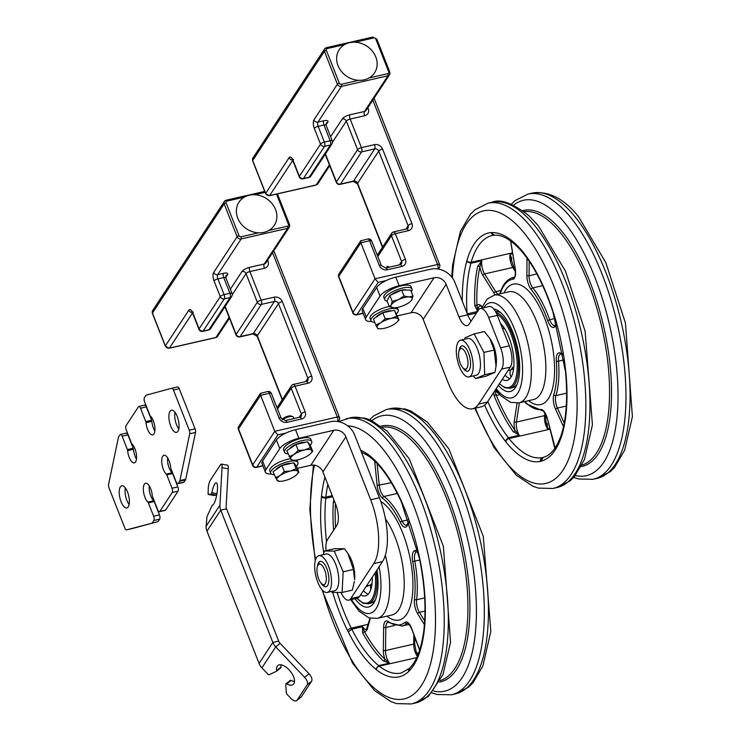 <?xml version="1.0" encoding="UTF-8"?>
<svg xmlns="http://www.w3.org/2000/svg" width="741" height="741" viewBox="0 0 741 741"><rect width="100%" height="100%" fill="white"/><g stroke="black" fill="none" stroke-linecap="round" stroke-linejoin="round"><path stroke-width="1.11" d="M418.193 654.201L417.479 653.256A1.621 1.287 -47.1 0 1 416.581 653.154M416.034 652.145L417.581 655.692M362.636 632.768A1.621 0.861 151.3 0 0 364.387 631.406L362.405 626.775L362.636 632.768A113.781 45.266 -102.9 0 0 383.458 661.018A1.621 1.287 132.9 0 0 384.922 659.249A112.15 44.617 77.1 0 1 364.387 631.406A11.374 4.529 -102.9 0 0 367.453 628.637L370.305 618.253M383.458 661.018L389.488 663.047L384.922 659.249A11.374 4.529 -102.9 0 1 383.329 650.172A1.621 0.778 -179.2 0 0 385.515 650.542L385.829 627.488L394.425 625.524M389.247 663.176L378.632 665.594A113.781 45.266 77.1 0 1 351.799 629.192A9.753 3.881 77.1 0 1 351.234 628.155A3.251 1.547 153.6 0 0 347.622 630.711A13.005 5.178 -102.9 0 0 348.279 631.934L351.799 629.192L362.405 626.775M333.922 499.832L333.32 502.278A1.621 0.889 -176.5 0 1 334.932 502.398M332.69 496.711L325.79 498.285A9.753 3.881 77.1 0 1 325.864 497.118A3.251 1.945 -173.9 0 1 321.529 495.933A13.005 5.178 -102.9 0 0 321.437 497.285L325.79 498.285A113.781 45.266 77.1 0 0 326.54 541.791M409.449 668.354L409.393 668.428A3.251 2.899 46.6 0 0 408.726 671.448A13.005 5.178 -102.9 0 0 409.227 670.846L409.792 667.937C416.164 661.62 420.638 650.487 423.222 634.518L423.426 633.444A3.251 2.075 8.2 0 0 423.741 634.574A117.124 46.6 -102.9 0 0 420.406 561.845A13.005 5.178 -102.9 0 0 420.054 560.252L401.363 501.963M409.227 670.846A117.032 46.563 -102.9 0 0 423.519 635.75L423.222 634.518M420.054 560.252A117.032 46.563 -102.9 0 0 401.446 501.351L401.353 501.935L400.807 500.657A3.251 1.399 -24.8 0 1 400.853 499.962A117.124 46.6 -102.9 0 0 366.508 453.372A13.005 5.178 -102.9 0 0 365.795 452.992L367.462 455.326M348.279 631.934A117.032 46.563 -102.9 0 0 375.715 669.151L378.632 665.594A9.753 3.881 77.1 0 0 379.262 666.168L416.72 657.619M355.013 598.728A42.265 16.811 -102.9 0 0 374.733 601.322A42.265 16.811 -102.9 0 0 377.021 569.931M375.548 599.469A39.014 15.524 77.1 0 1 370.741 603.183L368.12 603.785A39.014 15.524 -102.9 0 0 376.169 571.218M372.269 577.156A30.687 12.208 77.1 0 1 365.396 595.866A30.687 12.208 77.1 0 1 360.645 594.838M366.443 586.029L369.361 585.362A21.322 8.484 -102.9 0 0 371.278 584.232L371.306 584.195A21.322 8.484 -102.9 0 0 372.065 583.223M363.396 590.651A30.687 12.208 -102.9 0 0 368.194 594.199M317.167 573.182A10.513 4.177 77.1 0 1 317.759 565.55A10.513 4.177 77.1 0 1 325.716 573.451A10.513 4.177 77.1 0 1 321.983 584.019A10.513 4.177 77.1 0 1 317.167 573.182M239.037 235.721A1.621 0.528 158.5 0 0 237.12 236.75L213.667 272.429A6.502 2.584 -102.9 0 0 214.075 280.95L220.272 296.669A3.251 1.065 -21.5 0 1 224.097 294.603L217.9 278.885A3.251 1.297 77.1 0 1 217.697 274.624L241.158 238.945A1.621 0.648 -102.9 0 0 241.047 236.814A1.621 1.389 -146.7 0 1 239.037 235.721L226.088 202.849A1.621 1.389 -146.7 0 1 226.978 201.089L244.391 197.115M198.996 329.375A3.251 3.251 0 0 0 202.747 331.357A3.251 1.297 -102.9 0 0 203.145 331.042A3.251 2.788 -146.7 0 1 199.116 328.847L192.919 313.128A3.251 1.065 158.5 0 0 192.799 313.656L198.996 329.375A3.251 1.065 -21.5 0 1 199.116 328.847L220.272 296.669A3.251 2.788 33.3 0 0 224.301 298.864A3.251 1.297 -102.9 0 0 224.097 294.603L229.914 293.279A3.251 1.065 -21.5 0 1 232.016 293.482L225.82 277.764A3.251 1.065 -21.5 0 0 223.717 277.56L229.914 293.279A3.251 1.297 -102.9 0 1 230.118 297.53A3.251 2.788 33.3 0 0 231.711 296.456A3.251 3.251 0 0 0 232.016 293.482M208.554 330.032A3.251 1.297 -102.9 0 0 208.962 329.717L203.145 331.042L224.301 298.864L230.118 297.53L208.962 329.717A3.251 2.788 -146.7 0 0 210.555 328.643L210.555 328.643A3.251 3.251 0 0 1 208.554 330.032L202.747 331.357M339.276 417.776A3.251 1.065 158.5 0 0 339.397 417.248A3.251 1.065 158.5 0 0 337.294 417.035L274.781 431.308L260.591 395.296L269.316 393.304A3.251 1.297 -102.9 0 0 267.668 391.535L260.452 393.36L260.591 395.296L238.519 428.882A3.251 2.788 -146.7 0 1 238.704 426.436L238.704 426.436A3.251 3.251 0 0 0 238.398 429.41A3.251 1.065 -21.5 0 1 238.519 428.882L252.7 464.894A3.251 1.065 158.5 0 0 252.588 465.422A3.251 3.251 0 0 0 256.33 467.404A3.251 1.297 -102.9 0 0 256.738 467.089A3.251 2.788 -146.7 0 1 252.7 464.894L274.781 431.308L277.894 434.902L285.887 433.077M224.94 306.755L236.046 334.932A3.251 1.065 -21.5 0 1 236.166 334.404L225.144 306.441M308.117 383.199A3.251 1.297 -102.9 0 0 306.478 381.43L293.39 384.422A3.251 3.251 0 0 0 291.398 385.802A3.251 2.788 33.3 0 1 292.991 384.727A3.251 1.297 77.1 0 1 293.39 384.422A3.251 1.297 77.1 0 1 295.029 386.191L308.117 383.199A6.502 5.576 33.3 0 0 311.683 376.159L282.293 301.559A6.502 5.576 33.3 0 0 274.226 297.169A3.251 1.297 77.1 0 1 274.439 301.43L253.283 333.617L240.195 336.599A3.251 1.297 77.1 0 1 239.797 336.914L252.876 333.922L257.192 336.34A3.251 1.065 158.5 0 1 257.312 335.812A3.251 2.788 33.3 0 0 253.283 333.617A3.251 1.297 77.1 0 1 252.876 333.922M272.549 252.681L337.294 417.035A3.251 1.297 77.1 0 1 337.498 421.296A3.251 2.788 33.3 0 0 339.091 420.221A3.251 3.251 0 0 0 339.397 417.248L273.818 250.754M261.453 393.175L260.823 393.101M274.226 297.169L261.147 300.161L249.884 271.577A3.251 1.065 158.5 0 0 246.058 273.642L257.322 302.226A3.251 2.788 33.3 0 0 261.351 304.421L240.195 336.599A3.251 2.788 -146.7 0 1 236.166 334.404L257.322 302.226A3.251 1.065 -21.5 0 1 261.147 300.161A3.251 1.297 77.1 0 1 261.351 304.421L274.439 301.43A3.251 2.788 -146.7 0 1 278.468 303.625L307.858 378.225A3.251 2.788 -146.7 0 1 307.663 380.67L306.478 381.43M278.996 417.887A3.251 1.065 -21.5 0 1 281.098 418.1L271.419 393.517A3.251 1.065 158.5 0 0 269.316 393.304L278.996 417.887A6.502 5.576 33.3 0 0 287.063 422.277L301.606 418.952A6.502 5.576 33.3 0 0 305.162 411.913L295.029 386.191A3.251 1.065 158.5 0 0 291.204 388.256L301.337 413.978A3.251 2.788 -146.7 0 1 301.152 416.423L299.957 417.183A3.251 1.297 -102.9 0 1 301.606 418.952M277.004 407.698L291.398 385.802A3.251 2.788 33.3 0 0 291.204 388.256L277.542 409.041M237.805 218.317A21.128 18.108 -146.7 0 1 249.087 195.263A21.128 18.108 -146.7 0 1 275.43 209.258A21.128 18.108 -146.7 0 1 264.148 232.313A21.128 18.108 -146.7 0 1 237.805 218.317M373.76 563.614L382.476 561.622A48.758 19.396 -102.9 0 0 379.392 497.767L354.624 434.884A19.507 16.719 33.3 0 0 330.421 421.722L295.529 429.687A16.256 5.317 158.5 0 0 276.393 440.006L279.774 448.583A16.256 5.317 -21.5 0 1 298.91 438.264L333.802 430.299A9.753 8.355 -146.7 0 1 345.899 436.875L370.667 499.758A48.758 19.396 77.1 0 1 373.76 563.614L350.762 598.598A16.256 6.465 77.1 0 1 348.752 600.154A16.256 6.465 77.1 0 1 341.045 592.541M382.476 561.622L359.487 596.607L350.762 598.598M348.752 600.154L357.477 598.163A16.256 6.465 -102.9 0 0 359.487 596.607M279.774 448.583L265.973 469.572L262.592 460.995A16.256 5.317 158.5 0 0 262.008 463.634L265.389 472.202A16.256 5.317 -21.5 0 1 265.973 469.572M271.262 473.953A16.256 5.317 -21.5 0 1 265.389 472.202M297.391 468.34L310.803 465.274A9.753 8.355 -146.7 0 1 322.9 471.86L335.682 504.297A16.256 6.465 -102.9 0 1 336.71 525.582L327.513 539.578A16.256 6.465 77.1 0 0 326.059 550.628M276.393 440.006L262.592 460.995M288.045 453.835A14.625 4.789 -21.5 0 1 284.507 452.242A14.625 4.789 -21.5 0 1 284.896 450.083A14.625 4.789 -21.5 0 1 299.105 441.451A14.625 4.789 -21.5 0 1 311.729 441.525A14.625 4.789 -21.5 0 1 310.173 445.146M284.507 452.242L283.608 449.954A14.625 4.789 -21.5 0 1 283.998 447.796A14.625 4.789 -21.5 0 1 298.197 439.163A14.625 4.789 -21.5 0 1 310.831 439.237L311.729 441.525M274.161 474.814A14.625 4.789 -21.5 0 1 270.706 473.23A14.625 4.789 -21.5 0 1 272.938 468.96A14.625 4.789 -21.5 0 1 287.48 461.81A14.625 4.789 -21.5 0 1 297.928 462.514A14.625 4.789 -21.5 0 1 296.428 466.08M270.706 473.23L269.807 470.943A14.625 4.789 -21.5 0 1 272.04 466.673A14.625 4.789 -21.5 0 1 290.444 458.772M296.928 460.013A14.625 4.789 -21.5 0 1 297.03 460.226L297.928 462.514M279.32 481.261L277.078 480.381A11.374 3.724 158.5 0 0 279.82 481.289A11.374 3.724 158.5 0 0 284.396 480.742A11.374 3.724 158.5 0 0 294.788 476.231A11.374 3.724 158.5 0 0 296.761 474.62A11.374 3.724 158.5 0 0 297.863 471.369L298.919 472.221L296.891 474.481M290.546 471.007L296.094 468.738L297.863 471.369A11.374 3.724 158.5 0 0 290.546 471.007A11.374 3.724 158.5 0 0 280.154 475.518L284.294 471.498L290.546 471.007M275.319 477.741L280.154 475.518A11.374 3.724 158.5 0 0 277.078 480.381L272.966 471.776L281.941 465.533L284.294 471.498M281.941 465.533L293.742 462.773L296.094 468.738M293.742 462.773L296.576 466.256L298.919 472.221M275.717 469.859A9.587 3.14 -21.5 0 1 290.87 463.31A9.587 3.14 -21.5 0 1 291.287 463.347M282.506 419.823A6.502 2.13 -21.5 0 1 292.751 416.609A6.502 2.13 -21.5 0 1 293.39 417.146L293.945 418.563M292.751 416.609L291.102 416.007A5.104 1.667 158.5 0 0 286.248 416.748A5.104 1.667 158.5 0 0 282.191 419.517L282.173 419.563M293.149 460.272L290.843 459.346A11.374 3.724 158.5 0 0 293.621 460.3A11.374 3.724 158.5 0 0 298.049 459.781A11.374 3.724 158.5 0 0 308.469 455.317A11.374 3.724 158.5 0 0 310.562 453.622A11.374 3.724 158.5 0 0 311.692 450.426L312.665 451.306L310.701 453.473M289.166 456.678L294.066 454.446A11.374 3.724 158.5 0 0 290.843 459.346L286.813 450.713L295.909 444.47L307.663 441.784L311.692 450.426A11.374 3.724 158.5 0 0 304.486 449.991L310.016 447.749M298.262 450.435L304.486 449.991A11.374 3.724 158.5 0 0 294.066 454.446L298.262 450.435L295.909 444.47M307.663 441.784L310.322 445.341L312.665 451.306M289.536 448.842L289.536 448.842A9.587 3.14 -21.5 0 1 296.465 444.165A9.587 3.14 -21.5 0 1 305.144 442.358M321.261 583.362A13.005 5.178 -102.9 0 0 328.791 581.555A13.005 5.178 -102.9 0 0 328.884 580.444A13.005 5.178 -102.9 0 0 324.966 564.818A13.005 5.178 -102.9 0 0 317.407 566.457M331.486 583.315A18.858 7.503 77.1 0 1 327.29 592.43A18.858 7.503 77.1 0 1 315.777 575.72A18.858 7.503 77.1 0 1 318.899 555.667A18.858 7.503 77.1 0 1 327.661 564.123A18.858 7.503 77.1 0 1 331.486 583.315M347.881 553.453L349.076 555.352A18.858 7.503 77.1 0 1 354.615 579.619L353.42 569.449L347.881 553.453L344.537 548.738L334.608 548.673L324.336 551.026L334.265 551.082L343.157 571.793L342.11 592.448L332.181 592.392L331.477 591.475M318.899 555.667L326.16 554.009A18.858 7.503 77.1 0 1 334.932 562.465A18.858 7.503 77.1 0 1 338.757 581.657A18.858 7.503 77.1 0 1 334.562 590.772L327.29 592.43M323.261 554.676L324.336 551.026M342.11 592.448L352.373 590.105L354.43 581.277M353.42 569.449L343.157 571.793M344.537 548.738L334.265 551.082M511.29 260.693A113.781 45.266 77.1 0 1 511.762 258.424A1.621 1.139 12.5 0 0 510.984 258.915M511.762 258.424L510.021 254.404L510.994 259.878M510.336 254.246L512.652 253.718M546.006 423.046L547.423 428.696L547.284 423.954A1.621 1.074 -35.4 0 1 546.367 423.871M546.136 423.657L545.506 414.877A1.621 1.056 8.8 0 1 544.607 415.645A9.753 3.881 -102.9 0 0 547.423 428.696M547.775 428.715L549.831 428.242M493.534 392.684L494.099 395.583A1.621 0.556 158 0 0 495.998 394.527L494.71 390.887M494.099 395.583A113.781 45.266 -102.9 0 0 513.263 431.725A1.621 1.074 144.6 0 0 514.893 430.15A112.15 44.617 77.1 0 1 495.998 394.527A11.374 4.529 -102.9 0 0 499.369 394.249M513.263 431.725L519.219 435.143L514.893 430.15A11.374 4.529 -102.9 0 1 514.245 421.407A1.621 1.056 -171.2 0 0 516.403 422.083L519.376 402.761M518.978 435.291L508.372 437.709A113.781 45.266 77.1 0 1 487.773 401.446M477.741 266.195A1.621 1.139 -167.5 0 1 479.881 266.982L481.826 260.851L477.741 266.195A113.781 45.266 -102.9 0 0 474.759 305.496A1.621 0.648 178 0 1 476.945 305.727A112.15 44.617 77.1 0 1 479.881 266.982A11.374 4.529 -102.9 0 0 482.91 275.393L494.006 293.14A11.374 4.529 -102.9 0 0 495.331 294.881M477.991 311.294L476.945 305.727A11.374 4.529 -102.9 0 1 480.64 305.348A1.621 1.334 -51 0 0 481.066 306.283L481.956 306.996M474.759 305.496L477.695 311.47M477.417 311.535L467.293 313.851M481.539 260.823L470.933 263.25A9.753 3.881 77.1 0 1 471.146 262.286A3.251 2.418 -163.9 0 1 466.923 260.545A13.005 5.178 -102.9 0 0 466.663 261.666L470.933 263.25A113.781 45.266 77.1 0 0 467.052 313.239M542.505 457.605A3.251 2.983 77.8 0 0 540.476 461.393A13.005 5.178 -102.9 0 0 541.087 461.152A117.032 46.563 -102.9 0 0 560.631 438.802A13.005 5.178 -102.9 0 0 561.011 437.912A3.251 2.519 19.1 0 1 560.844 436.18C566.328 419.943 567.912 398.797 565.596 372.742A3.251 0.936 -5.4 0 0 565.929 373.103A13.005 5.178 -102.9 0 0 565.735 371.528A117.032 46.563 -102.9 0 0 552.554 310.099A13.005 5.178 -102.9 0 0 552.073 308.562A3.251 0.75 -18.7 0 0 551.906 308.941C543.227 283.775 532.909 264.278 520.932 250.449A3.251 2.408 -41.3 0 1 520.46 248.967A13.005 5.178 -102.9 0 0 519.737 248.226L520.728 250.171M519.737 248.226A117.032 46.563 -102.9 0 0 492.052 232.618L492.969 234.406L495.007 235.203C502.426 234.786 510.845 239.649 520.275 249.8M484.642 405.132A117.032 46.563 -102.9 0 0 505.112 440.867L508.372 437.709A9.753 3.881 77.1 0 0 508.974 438.561L550.081 429.178M541.087 461.152L543.134 457.354C548.794 456.067 553.759 451.241 558.01 442.877L560.77 436.458M542.366 457.679L543.134 457.354M560.631 438.802L560.502 436.968M565.735 371.528L565.596 372.742M552.554 310.099L565.411 371.26M498.35 385.357A42.265 16.811 -102.9 0 0 516.394 385.82A42.265 16.811 -102.9 0 0 519.515 372.667A42.265 16.811 -102.9 0 0 499.434 311.572A42.265 16.811 -102.9 0 0 493.738 308.997M495.488 311.535A39.014 15.524 77.1 0 1 500.972 312.878M517.209 383.968A39.014 15.524 77.1 0 1 512.392 387.682L509.78 388.284A39.014 15.524 -102.9 0 0 517.153 378.503A39.014 15.524 -102.9 0 0 514.05 338.841A39.014 15.524 -102.9 0 0 495.961 312.396M500.462 323.382A30.687 12.208 77.1 0 1 512.855 372.677A30.687 12.208 77.1 0 1 507.057 380.374A30.687 12.208 77.1 0 1 502.305 379.336M508.094 370.528L511.021 369.861A21.322 8.484 -102.9 0 0 511.16 369.824L511.197 369.815A7.799 7.16 -105.8 0 1 513.828 366.471M504.89 329.041A21.322 8.484 -102.9 0 0 502.361 328.198M511.197 369.815A21.322 8.484 -102.9 0 0 513.717 367.721M505.056 375.159A30.687 12.208 -102.9 0 0 509.854 378.697M504.112 327.818A30.687 12.208 -102.9 0 0 504.01 328.578M462.977 349.27A10.513 4.177 77.1 0 1 467.988 362.516A10.513 4.177 77.1 0 1 463.634 368.518A10.513 4.177 77.1 0 1 459.216 359.82A10.513 4.177 77.1 0 1 459.42 350.058A10.513 4.177 77.1 0 1 462.977 349.27M339.295 83.187A1.621 0.528 158.5 0 0 337.387 84.224L313.925 119.903A6.502 2.584 -102.9 0 0 314.341 128.415L320.529 144.143A3.251 1.065 -21.5 0 1 324.363 142.077L318.167 126.359A3.251 1.297 77.1 0 1 317.963 122.098L341.416 86.419A1.621 0.648 -102.9 0 0 341.314 84.289A1.621 1.389 -146.7 0 1 339.295 83.187L326.355 50.323A1.621 1.389 -146.7 0 1 327.244 48.563L344.658 44.58M299.262 176.849A3.251 3.251 0 0 0 303.004 178.831A3.251 1.297 -102.9 0 0 303.412 178.516A3.251 2.788 -146.7 0 1 299.373 176.321L293.186 160.602A3.251 1.065 158.5 0 0 293.065 161.13L299.262 176.849A3.251 1.065 -21.5 0 1 299.373 176.321L320.529 144.143A3.251 2.788 33.3 0 0 324.567 146.329A3.251 1.297 -102.9 0 0 324.363 142.077L330.171 140.744A3.251 1.065 -21.5 0 1 332.283 140.957L326.086 125.238A3.251 1.065 -21.5 0 0 323.984 125.025L330.171 140.744A3.251 1.297 -102.9 0 1 330.384 145.004A3.251 2.788 33.3 0 0 331.968 143.93A3.251 3.251 0 0 0 332.283 140.957M308.821 177.497A3.251 1.297 -102.9 0 0 309.229 177.192L303.412 178.516L324.567 146.329L330.384 145.004L309.229 177.192A3.251 2.788 -146.7 0 0 310.812 176.117L310.812 176.117A3.251 3.251 0 0 1 308.821 177.497L303.004 178.831M439.543 265.241A3.251 1.065 158.5 0 0 439.663 264.713A3.251 1.065 158.5 0 0 437.551 264.509L375.039 278.783L360.858 242.77L369.583 240.779A3.251 1.297 -102.9 0 0 367.934 239.01L360.71 240.834L360.858 242.77L338.776 276.356A3.251 2.788 -146.7 0 1 338.97 273.911L338.97 273.911A3.251 3.251 0 0 0 338.665 276.884A3.251 1.065 -21.5 0 1 338.776 276.356L352.966 312.369A3.251 1.065 158.5 0 0 352.846 312.897A3.251 3.251 0 0 0 356.597 314.869A3.251 1.297 -102.9 0 0 356.995 314.564A3.251 2.788 -146.7 0 1 352.966 312.369L375.039 278.783L378.16 282.377L386.154 280.552M325.206 154.221L336.312 182.406A3.251 1.065 -21.5 0 1 336.423 181.878L325.41 153.915M408.384 230.673A3.251 1.297 -102.9 0 0 406.735 228.904L393.656 231.896A3.251 3.251 0 0 0 391.665 233.276A3.251 2.788 33.3 0 1 393.249 232.202A3.251 1.297 77.1 0 1 393.656 231.896A3.251 1.297 77.1 0 1 395.296 233.665L408.384 230.673A6.502 5.576 33.3 0 0 411.94 223.634L382.56 149.034A6.502 5.576 33.3 0 0 374.492 144.643A3.251 1.297 77.1 0 1 374.696 148.904L353.54 181.091L340.462 184.074A3.251 1.297 77.1 0 1 340.054 184.389L353.142 181.397L357.458 183.805A3.251 1.065 158.5 0 1 357.579 183.277A3.251 2.788 33.3 0 0 353.54 181.091A3.251 1.297 77.1 0 1 353.142 181.397M372.816 100.155L437.551 264.509A3.251 1.297 77.1 0 1 437.764 268.77A3.251 2.788 33.3 0 0 439.348 267.696A3.251 3.251 0 0 0 439.663 264.713L374.075 98.229M361.719 240.649L361.08 240.575M374.492 144.643L361.413 147.635L350.15 119.051A3.251 1.065 158.5 0 0 346.325 121.116L357.579 149.701A3.251 2.788 33.3 0 0 361.617 151.886L340.462 184.074A3.251 2.788 -146.7 0 1 336.423 181.878L357.579 149.701A3.251 1.065 -21.5 0 1 361.413 147.635A3.251 1.297 77.1 0 1 361.617 151.886L374.696 148.904A3.251 2.788 -146.7 0 1 378.734 151.099L408.115 225.69A3.251 2.788 -146.7 0 1 407.93 228.145L406.735 228.904M379.262 265.361A3.251 1.065 -21.5 0 1 381.365 265.565L371.686 240.992A3.251 1.065 158.5 0 0 369.583 240.779L379.262 265.361A6.502 5.576 33.3 0 0 387.33 269.752L401.863 266.427A6.502 5.576 33.3 0 0 405.429 259.387L395.296 233.665A3.251 1.065 158.5 0 0 391.47 235.721L401.603 261.443A3.251 2.788 -146.7 0 1 401.409 263.898L400.223 264.657A3.251 1.297 -102.9 0 1 401.863 266.427M377.271 255.173L391.665 233.276A3.251 2.788 33.3 0 0 391.47 235.721L377.799 256.516M338.063 65.792A21.128 18.108 -146.7 0 1 349.344 42.737A21.128 18.108 -146.7 0 1 375.696 56.733A21.128 18.108 -146.7 0 1 364.415 79.787A21.128 18.108 -146.7 0 1 338.063 65.792M397.38 315.879L411.07 312.748A9.753 8.355 -146.7 0 1 423.167 319.334L447.935 382.208A48.758 19.396 -102.9 0 0 472.591 408.763A48.758 19.396 -102.9 0 0 478.621 404.095L501.62 369.111A16.256 6.465 -102.9 0 0 500.583 347.825L488.597 317.38A16.256 6.465 -102.9 0 0 480.381 308.534A16.256 6.465 -102.9 0 0 478.362 310.09L469.164 324.076A16.256 6.465 77.1 0 1 467.154 325.632A16.256 6.465 77.1 0 1 458.938 316.787L467.664 314.795L454.881 282.358A19.507 16.719 -146.7 0 0 430.688 269.196L395.796 277.162L399.167 285.739L434.059 277.764A9.753 8.355 -146.7 0 1 446.165 284.349L458.938 316.787M478.621 404.095L487.346 402.104A48.758 19.396 77.1 0 1 481.307 406.772L472.591 408.763M467.664 314.795A16.256 6.465 -102.9 0 0 471.146 321.066M480.381 308.534L489.097 306.542A16.256 6.465 77.1 0 1 497.322 315.388L488.597 317.38M500.583 347.825L509.308 345.834L497.322 315.388M509.308 345.834A16.256 6.465 77.1 0 1 510.336 367.119L501.62 369.111M487.346 402.104L510.336 367.119M362.858 308.469L366.239 317.046A16.256 5.317 158.5 0 0 365.656 319.677L362.275 311.109A16.256 5.317 -21.5 0 1 362.858 308.469L376.66 287.48A16.256 5.317 -21.5 0 1 395.796 277.162M365.656 319.677A16.256 5.317 158.5 0 0 371.519 321.427M399.167 285.739A16.256 5.317 158.5 0 0 380.031 296.048L376.66 287.48M366.239 317.046L380.031 296.048M387.135 301.17A14.625 4.789 -21.5 0 1 384.774 299.716A14.625 4.789 -21.5 0 1 396.63 289.898A14.625 4.789 -21.5 0 1 411.987 288.99A14.625 4.789 -21.5 0 1 411.255 291.667M384.774 299.716L383.866 297.428A14.625 4.789 -21.5 0 1 395.722 287.61A14.625 4.789 -21.5 0 1 411.088 286.702L411.987 288.99M374.733 322.307A14.625 4.789 -21.5 0 1 370.972 320.705A14.625 4.789 -21.5 0 1 377.03 313.693A14.625 4.789 -21.5 0 1 391.563 308.534A14.625 4.789 -21.5 0 1 398.195 309.979A14.625 4.789 -21.5 0 1 396.5 313.758M397.195 307.487A14.625 4.789 -21.5 0 1 397.296 307.7L398.195 309.979M370.972 320.705L370.074 318.417A14.625 4.789 -21.5 0 1 375.465 311.813A14.625 4.789 -21.5 0 1 389.22 306.468M380.809 322.724L385.153 318.723L391.313 318.371A11.374 3.724 158.5 0 0 380.809 322.724A11.374 3.724 158.5 0 0 377.234 327.698L375.77 324.938L380.809 322.724M396.768 316.24L398.232 319A11.374 3.724 158.5 0 0 391.313 318.371L396.768 316.24L394.416 310.266L399.001 319.973L397.204 321.909M379.67 328.735L378.003 328.671L377.234 327.698A11.374 3.724 158.5 0 0 380.087 328.763A11.374 3.724 158.5 0 0 384.162 328.328A11.374 3.724 158.5 0 0 394.657 323.974A11.374 3.724 158.5 0 0 397.028 322.085A11.374 3.724 158.5 0 0 398.232 319L399.001 319.973M385.153 318.723L382.801 312.758L373.418 318.973L375.77 324.938M382.801 312.758L394.416 310.266M376.058 317.222A9.587 3.14 -21.5 0 1 376.104 317.157A9.587 3.14 -21.5 0 1 383.199 312.517A9.587 3.14 -21.5 0 1 391.739 310.84M394.212 307.774L389.377 306.867L391.146 305.042A11.374 3.724 158.5 0 0 393.879 307.774L393.869 307.774A11.374 3.724 158.5 0 0 394.212 307.774A11.374 3.724 158.5 0 0 404.595 305.097A11.374 3.724 158.5 0 0 410.82 301.096A11.374 3.724 158.5 0 0 411.922 299.679L410.996 300.92M392.211 301.42L398.463 299.614A11.374 3.724 158.5 0 0 391.146 305.042L392.211 301.42L389.859 295.455L401.668 290.055L410.634 290.101L412.987 296.067L411.922 299.679A11.374 3.724 158.5 0 0 408.856 296.937L412.987 296.067M404.021 296.02L408.856 296.937A11.374 3.724 158.5 0 0 398.463 299.614L404.021 296.02L401.668 290.055M389.377 306.867L387.024 300.902L389.859 295.455M391.146 294.872A9.587 3.14 -21.5 0 1 391.832 294.325A9.587 3.14 -21.5 0 1 401.483 290.139M401.9 290.055A9.587 3.14 -21.5 0 1 406.439 290.074M462.921 367.86A13.005 5.178 -102.9 0 0 470.452 366.054A13.005 5.178 -102.9 0 0 470.554 363.053A13.005 5.178 -102.9 0 0 466.626 349.317A13.005 5.178 -102.9 0 0 459.059 350.965M473.166 365.081A18.858 7.503 77.1 0 1 468.951 376.937A18.858 7.503 77.1 0 1 457.438 360.219A18.858 7.503 77.1 0 1 460.55 340.175A18.858 7.503 77.1 0 1 473.166 365.081M489.82 338.405L490.737 339.85A18.858 7.503 77.1 0 1 496.275 364.118L496.035 366.249L494.201 350.048L489.82 338.405L484.401 331.551L474.129 333.904L483.938 352.392L484.688 374.733L475.629 378.577L473.286 375.946M460.55 340.175L467.821 338.507A18.858 7.503 77.1 0 1 480.427 363.423A18.858 7.503 77.1 0 1 476.213 375.27L468.951 376.937M464.755 339.211L465.079 337.748L474.129 333.904M475.629 378.577L485.892 376.233L494.951 372.38L496.035 366.249M494.201 350.048L483.938 352.392M494.951 372.38L484.688 374.733M144.282 405.429A3.251 1.297 77.1 0 1 144.68 405.114A3.251 1.297 77.1 0 1 146.329 406.892L140.512 408.217L145.782 421.583A1.621 0.648 77.1 0 1 146.033 422.666A10.078 4.011 -102.9 0 0 152.711 434.902A10.078 4.011 -102.9 0 0 154.804 426.659A10.078 4.011 -102.9 0 0 150.386 416.044A1.621 0.648 77.1 0 1 149.914 415.284L144.652 401.918A3.251 1.297 -102.9 0 1 144.449 397.658L145.894 395.462A3.251 1.297 -102.9 0 1 146.273 395.157L171.773 388.265A3.251 1.297 -102.9 0 0 171.773 388.265A3.251 1.297 -102.9 0 1 173.44 390.035L189.242 430.16L195.059 428.835L179.248 388.701L173.44 390.035M146.033 422.666L151.849 421.342A1.621 0.648 -102.9 0 0 151.59 420.258L145.782 421.583M146.329 406.892L151.59 420.258M151.849 421.342A10.078 4.011 -102.9 0 0 154.869 430.975M171.81 388.256L177.59 386.941A3.251 1.297 77.1 0 1 177.608 386.932A3.251 1.297 77.1 0 1 179.248 388.701M195.059 428.835A3.251 1.297 77.1 0 1 195.513 432.438L185.732 479.223A3.251 1.297 77.1 0 1 185.482 479.872L179.665 481.205A3.251 1.297 -102.9 0 0 179.915 480.548L185.732 479.223M167.633 457.855A10.078 4.011 -102.9 0 0 172.116 472.795L166.299 474.12A10.078 4.011 -102.9 0 1 161.881 463.495A10.078 4.011 -102.9 0 1 163.983 455.261A10.078 4.011 -102.9 0 1 170.652 467.488A1.621 0.648 77.1 0 0 170.912 468.581L176.173 481.946A3.251 1.297 -102.9 0 0 177.821 483.716A3.251 1.297 -102.9 0 0 178.22 483.401L184.037 482.076L185.482 479.872M184.037 482.076A3.251 1.297 77.1 0 1 183.638 482.391L177.821 483.716M166.299 474.12A1.621 0.648 77.1 0 1 166.771 474.879L172.588 473.545A1.621 0.648 -102.9 0 0 172.116 472.795M172.588 473.545L177.849 486.911A3.251 1.297 77.1 0 1 178.053 491.172L172.245 492.496A3.251 1.297 -102.9 0 0 172.032 488.245L177.849 486.911M149.237 485.846A10.078 4.011 -102.9 0 0 153.72 500.777L147.904 502.102A10.078 4.011 -102.9 0 1 143.485 491.487A10.078 4.011 -102.9 0 1 145.588 483.252A10.078 4.011 -102.9 0 1 152.257 495.479A1.621 0.648 77.1 0 0 152.516 496.563L157.777 509.928A3.251 1.297 -102.9 0 0 159.426 511.698A3.251 1.297 -102.9 0 0 159.824 511.392L165.641 510.067L178.053 491.172M165.641 510.067A3.251 1.297 77.1 0 1 165.234 510.373L159.426 511.698M147.904 502.102A1.621 0.648 77.1 0 1 148.376 502.861L154.193 501.537A1.621 0.648 -102.9 0 0 153.72 500.777M154.193 501.537L159.454 514.902A3.251 1.297 77.1 0 1 159.658 519.163L153.841 520.488A3.251 1.297 -102.9 0 0 153.637 516.227L159.454 514.902M125.887 433.42A3.251 1.297 77.1 0 1 126.285 433.105A3.251 1.297 77.1 0 1 127.934 434.874L122.117 436.199A3.251 1.297 -102.9 0 0 120.468 434.43A3.251 1.297 -102.9 0 0 120.07 434.745L118.625 436.949A3.251 1.297 -102.9 0 0 118.375 437.598L108.594 484.382A3.251 1.297 -102.9 0 0 109.047 487.986L124.859 528.12A3.251 1.297 -102.9 0 0 126.498 529.889A3.251 1.297 -102.9 0 0 126.516 529.88L132.333 528.555A3.251 1.297 77.1 0 1 132.296 528.565A3.251 1.297 77.1 0 1 132.315 528.555L158.046 521.608L159.658 519.163M127.934 434.874L133.195 448.24L127.378 449.565A1.621 0.648 77.1 0 1 127.637 450.658A10.078 4.011 -102.9 0 0 134.306 462.884A10.078 4.011 -102.9 0 0 136.409 454.65A10.078 4.011 -102.9 0 0 131.991 444.026A1.621 0.648 77.1 0 1 131.518 443.275L126.257 429.91A3.251 1.297 -102.9 0 1 126.053 425.649L138.465 406.753A3.251 1.297 -102.9 0 1 138.873 406.448A3.251 1.297 -102.9 0 1 140.512 408.217M127.637 450.658L133.454 449.333A1.621 0.648 -102.9 0 0 133.195 448.24M133.454 449.333A10.078 4.011 -102.9 0 0 136.474 458.966M125.312 487.847A11.374 4.529 -102.9 0 0 129.119 504.538M174.987 412.283A11.374 4.529 -102.9 0 0 178.794 428.974M122.117 436.199L127.378 449.565M158.046 521.608L126.516 529.88M152.238 522.933L153.841 520.488M148.376 502.861L153.637 516.227M159.824 511.392L172.245 492.496M166.771 474.879L172.032 488.245M178.22 483.401L179.665 481.205M195.513 432.438L189.696 433.772L179.915 480.548M189.696 433.772A3.251 1.297 -102.9 0 0 189.242 430.16M120.366 486.856A11.374 4.529 -102.9 0 0 120.431 499.86A11.374 4.529 -102.9 0 0 126.841 507.946A11.374 4.529 -102.9 0 0 128.249 506.863A11.374 4.529 -102.9 0 0 128.193 493.858A11.374 4.529 -102.9 0 0 121.774 485.763A11.374 4.529 -102.9 0 0 120.366 486.856M170.041 411.292A11.374 4.529 -102.9 0 0 170.097 424.297A11.374 4.529 -102.9 0 0 176.515 432.383A11.374 4.529 -102.9 0 0 177.923 431.299A11.374 4.529 -102.9 0 0 177.859 418.285A11.374 4.529 -102.9 0 0 171.449 410.199A11.374 4.529 -102.9 0 0 170.041 411.292M214.334 495.534L208.128 494.414L208.23 488.68A6.502 1.491 100.3 0 1 210.398 480.122L220.512 464.727A6.502 1.491 100.3 0 1 221.346 464.088A6.502 1.491 100.3 0 1 222.031 467.682L219.92 505.223A13.005 11.143 33.3 0 0 220.744 510.132L272.855 642.428A13.005 11.143 33.3 0 0 275.717 646.874L304.616 677.33A6.502 3.233 51 0 1 307.209 684.795L297.085 700.189A6.502 3.233 51 0 1 296.743 700.569A6.502 3.233 51 0 1 290.815 698.318L287.073 694.373A1.621 0.806 51 0 1 286.332 692.937L285.757 684.406A1.621 0.806 51 0 1 285.933 683.887A1.621 0.806 51 0 1 286.786 683.952L291.176 680.405A1.621 0.806 -129 0 0 290.324 680.34L285.933 683.887M216.641 495.349L208.128 494.414M208.156 494.414L211.222 494.154L216.687 495.145M216.946 493.663L211.833 492.737L211.222 494.154M211.833 492.737A11.374 2.612 100.3 0 1 216.27 482.826A11.374 2.612 100.3 0 1 216.817 494.442A11.374 2.612 100.3 0 1 212.232 505.214L206.971 516.672L206.118 526.212A13.005 11.143 -146.7 0 0 206.943 531.121L259.063 663.417A13.005 11.143 -146.7 0 0 261.916 667.863L267.807 674.069A1.621 0.806 51 0 0 269.215 674.69L276.449 671.281A1.621 0.806 51 0 0 276.532 671.226L280.913 667.678A1.621 0.806 -129 0 0 281.071 667.002L276.68 670.549A1.621 0.806 51 0 1 276.532 671.226M276.597 671.161L280.83 667.734A1.621 0.806 -129 0 0 280.913 667.678M276.68 670.549A12.189 6.058 51 0 1 277.847 665.501A12.189 6.058 51 0 1 290.231 671.161A12.189 6.058 51 0 1 293.195 684.443A12.189 6.058 51 0 1 286.786 683.952M291.176 680.405A12.189 6.058 -129 0 0 294.501 681.581M280.922 664.816A12.189 6.058 -129 0 0 281.071 667.002M222.031 467.682L228.256 468.812A6.502 1.491 -79.7 0 0 227.58 465.209L221.346 464.088M228.256 468.812L226.144 506.344A6.502 5.576 33.3 0 0 226.561 508.798L278.672 641.104A6.502 5.576 33.3 0 0 280.107 643.327L308.997 673.773L304.616 677.33M307.209 684.795L311.59 681.248A6.502 3.233 -129 0 0 308.997 673.773M311.59 681.248L301.476 696.642L297.085 700.189M296.743 700.569L301.133 697.022A6.502 3.233 -129 0 0 301.476 696.642M417.479 653.256A113.781 45.266 77.1 0 1 416.118 651.95M414.673 639.085A113.781 45.266 -102.9 0 0 416.285 641.215M333.32 502.278A113.781 45.266 -102.9 0 0 333.617 530.287M335.58 527.305A112.15 44.617 77.1 0 1 335.441 503.695M370 618.179L366.415 629.507A9.753 3.881 77.1 0 1 362.747 626.793M368.333 624.255L351.234 628.155A113.873 45.303 77.1 0 1 337.248 592.772M413.849 634.694L413.719 644.105A1.621 0.778 0.8 0 0 414.617 643.42A1.621 0.778 0.8 0 0 414.441 643.068M389.488 663.047A9.753 3.881 77.1 0 1 385.515 650.542L413.719 644.105A9.753 3.881 -102.9 0 0 417.359 656.22M383.653 627.118A1.621 0.778 -179.2 0 0 385.829 627.488A9.753 3.881 77.1 0 1 388.015 622.199L388.747 622.496A1.621 1.362 -54.3 0 1 388.238 621.514A11.374 4.529 -102.9 0 0 383.653 627.118L383.329 650.172M388.747 622.496L401.965 626.062A68.265 27.158 -102.9 0 0 406.902 623.552L408.013 623.301M404.975 622.357A1.621 1.463 -129.8 0 0 406.902 623.552A9.753 3.881 77.1 0 1 407.606 623.19C406.939 621.31 408.282 623.172 411.635 628.776A1.621 0.472 -20.5 0 1 411.7 628.544A11.374 4.529 -102.9 0 0 404.975 622.357A66.644 26.509 77.1 0 1 388.238 621.514M424.676 620.921L419.387 612.353L424.991 611.075M424.658 597.922L416.59 599.765A1.621 1 -173 0 1 414.423 599.136A11.374 4.529 -102.9 0 0 417.692 613.826A1.621 0.973 148.3 0 1 419.387 612.353A9.753 3.881 77.1 0 1 416.59 599.765A68.265 27.158 -102.9 0 0 414.821 561.141L419.73 560.02M417.905 551.582L416.618 551.878A1.621 1.491 -104.3 0 1 414.793 550.628A11.374 4.529 -102.9 0 0 412.7 561.437L414.821 561.141A9.753 3.881 77.1 0 1 416.618 551.878L417.905 551.545M409.125 521.293L406.587 525.249A9.753 3.881 77.1 0 1 402.206 521.21A68.265 27.158 -102.9 0 0 383.968 496.479L397.296 493.432M408.569 519.765L402.206 521.21A1.621 0.741 154.3 0 0 400.381 522.461A11.374 4.529 -102.9 0 0 406.994 525.934L409.356 521.97M391.341 482.706L377.141 485.448A11.374 4.529 -102.9 0 0 382.578 498.313A1.621 1.352 126.1 0 1 383.968 496.479A9.753 3.881 77.1 0 1 379.309 485.448L377.104 463.579M332.274 495.655L325.864 497.118A113.873 45.303 77.1 0 1 327.846 484.41M407.05 524.767A1.621 1.38 30.9 0 0 406.994 525.934M382.578 498.313A66.644 26.509 77.1 0 1 400.381 522.461M374.696 461.171L377.141 485.448M417.692 613.826L424.408 624.709M412.7 561.437A66.644 26.509 77.1 0 1 414.423 599.136M417.526 549.924L414.793 550.628M411.839 628.914A1.621 0.472 -20.5 0 1 411.635 628.776L419.628 650.181M419.702 649.95L411.7 628.544M367.341 627.877A1.621 1.195 15.3 0 0 367.453 628.637M385.431 518.857A55.26 21.989 77.1 0 1 398.028 545.552A55.26 21.989 77.1 0 1 395.861 612.964A55.26 21.989 77.1 0 1 391.804 615.049L377.262 618.365A55.26 21.989 -102.9 0 0 381.319 616.28A55.26 21.989 -102.9 0 0 385.329 555.241M386.922 616.16A61.762 24.573 -102.9 0 0 403.595 617.725A61.762 24.573 -102.9 0 0 410.255 559.01A61.762 24.573 -102.9 0 0 380.781 501.5M423.426 633.444C426.297 612.548 425.195 588.66 420.119 561.798L420.406 561.845M400.807 500.657C390.34 478.436 379.281 463.357 367.619 455.419A3.251 2.751 -56.3 0 1 366.508 453.372M365.795 452.992A117.032 46.563 -102.9 0 0 360.672 450.241M401.446 501.351A13.005 5.178 -102.9 0 0 400.853 499.962M324.966 477.093A117.124 46.6 -102.9 0 0 321.529 495.933M321.437 497.285A117.032 46.563 -102.9 0 0 323.724 552.99M423.519 635.75A13.005 5.178 -102.9 0 0 423.741 634.574M332.7 592.559A117.124 46.6 -102.9 0 0 347.622 630.711M409.403 668.419L401.214 673.013A113.873 45.303 77.1 0 1 379.262 666.168A3.251 2.677 128 0 0 376.447 669.808A117.124 46.6 -102.9 0 0 408.726 671.448M375.715 669.151A13.005 5.178 -102.9 0 0 376.447 669.808M347.686 425.843A139.78 55.612 77.1 0 1 425.593 543.662A139.78 55.612 77.1 0 1 414.339 693.669A139.78 55.612 77.1 0 1 326.096 602.174A139.78 55.612 77.1 0 1 322.594 590.345M315.573 559.585A139.78 55.612 77.1 0 1 314.508 465.181M379.133 566.717A48.758 19.396 77.1 0 1 373.584 611.52A48.758 19.396 77.1 0 1 351.54 599.515M371.917 420.666A141.244 56.196 77.1 0 1 460.559 513.55A141.244 56.196 77.1 0 1 455.02 685.851A141.244 56.196 77.1 0 1 433.661 691.038M432.068 692.891L436.949 694.484L451.445 694.789A146.283 58.196 -102.9 0 0 462.18 689.278A146.283 58.196 -102.9 0 0 467.914 510.836A146.283 58.196 -102.9 0 0 386.302 409.56L373.418 416.099L369.676 419.693M386.302 409.56L390.405 408.624A146.283 58.196 77.1 0 1 472.008 509.901A146.283 58.196 77.1 0 1 466.274 688.343A146.283 58.196 77.1 0 1 455.539 693.854L451.445 694.789M439.524 682.118A131.296 52.231 -102.9 0 0 450.019 676.996A131.296 52.231 -102.9 0 0 455.169 516.829A131.296 52.231 -102.9 0 0 381.069 426.158M350.298 417.785A146.283 58.196 77.1 0 1 431.91 519.052A146.283 58.196 77.1 0 1 426.168 697.503A146.283 58.196 77.1 0 1 415.432 703.014L428.437 696.383L442.942 674.699L450.556 642.178L443.368 546.312L409.347 458.948L387.126 431.132L370.648 420.101L364.748 418.081L350.298 417.785L338.535 421.666M415.432 703.014L411.338 703.95A146.283 58.196 -102.9 0 0 422.074 698.439A146.283 58.196 -102.9 0 0 427.816 519.987A146.283 58.196 -102.9 0 0 346.204 418.721M440.311 680.59A130.036 51.731 -102.9 0 0 448.231 676.135A130.036 51.731 -102.9 0 0 453.335 517.514A130.036 51.731 -102.9 0 0 382.439 427.187M375.076 572.886A38.032 15.135 77.1 0 1 357.042 598.265M262.823 465.7L256.738 467.089L277.894 434.902M276.523 194.105L288.462 224.43A1.621 1.389 -146.7 0 1 287.573 226.19L268.844 230.47M229.126 317.38L215.927 337.47L169.402 348.094A3.251 2.788 -146.7 0 1 165.373 345.899L152.424 313.026L224.171 203.877L237.12 236.75A3.251 2.788 33.3 0 0 241.158 238.945L287.675 228.321A3.251 2.788 33.3 0 0 289.268 227.246A3.251 2.788 33.3 0 0 289.453 224.801A1.621 0.528 158.5 0 0 289.518 224.532A1.621 0.528 158.5 0 0 288.462 224.43M254.774 194.744L265.083 192.382M258.461 232.841L241.047 236.814M213.667 272.429A3.251 2.788 33.3 0 0 217.697 274.624L223.513 273.299A3.251 1.297 -102.9 0 0 223.717 277.56L217.9 278.885A3.251 1.065 158.5 0 0 214.075 280.95M225.82 277.764L225.894 275.837A3.251 2.788 -146.7 0 1 227.487 274.772A6.502 2.13 158.5 0 0 223.513 273.299M226.978 201.089A1.621 0.648 -102.9 0 0 226.162 200.2A1.621 0.648 -102.9 0 0 225.959 200.357A3.251 2.788 33.3 0 0 224.366 201.432A3.251 2.788 33.3 0 0 224.171 203.877A1.621 0.528 -21.5 0 1 226.088 202.849M287.573 226.19A1.621 0.648 77.1 0 1 287.675 228.321L264.222 264L249.68 267.325A6.502 2.13 158.5 0 0 242.029 271.447L230.34 289.231M225.727 277.449L227.487 274.772M168.911 348.159A1.621 0.648 -102.9 0 0 169.198 348.251A1.621 0.648 -102.9 0 0 169.402 348.094L192.493 312.961M192.919 313.128A6.502 2.584 -102.9 0 0 188.825 310.21L165.373 345.899A1.621 0.528 158.5 0 0 165.317 346.167A1.621 0.528 158.5 0 0 165.576 346.325M192.234 312.48A3.251 2.788 -146.7 0 1 188.825 310.21M152.59 313.443A1.621 0.528 -21.5 0 1 152.368 313.295A1.621 0.528 -21.5 0 1 152.424 313.026A3.251 2.788 -146.7 0 1 152.618 310.581L152.368 313.295L165.317 346.158L169.207 348.242L215.724 337.627A1.621 0.648 77.1 0 1 215.474 337.572M242.029 271.447A3.251 2.788 -146.7 0 1 246.058 273.642L232.239 294.668M277.449 193.901L289.518 224.532L289.268 227.246L265.806 262.935A3.251 2.788 33.3 0 1 264.222 264A3.251 1.297 77.1 0 0 264.426 268.261L249.884 271.577A3.251 1.297 77.1 0 1 249.68 267.325M264.426 268.261A6.502 5.576 33.3 0 0 267.992 261.212A3.251 1.065 -21.5 0 1 266.843 261.369M267.992 261.212L267.594 260.211M217.521 336.395A3.251 2.788 -146.7 0 1 215.927 337.47A1.621 0.648 77.1 0 1 215.714 337.627L217.521 336.395L229.46 318.222M282.395 399.492L257.312 335.812L278.468 303.625A3.251 1.065 158.5 0 1 282.293 301.559M287.063 422.277A3.251 1.297 -102.9 0 0 285.424 420.508L281.098 418.1M305.162 411.913A3.251 1.065 158.5 0 0 301.337 413.978L299.095 417.387M311.683 376.159A3.251 1.065 158.5 0 0 307.858 378.225L305.616 381.624M379.392 497.767L370.667 499.758M298.91 438.264L295.529 429.687M310.803 465.274L333.802 430.299M322.9 471.86L345.899 436.875M547.284 423.954A113.781 45.266 77.1 0 1 545.895 421.953M564.244 423.065L557.445 408.059L566.291 406.04M566.643 393.138L555.898 395.592A1.621 1.232 -162.6 0 1 553.796 394.694A11.374 4.529 -102.9 0 0 555.602 409.245A1.621 0.676 155.6 0 1 557.445 408.059A9.753 3.881 77.1 0 1 555.898 395.592A68.265 27.158 -102.9 0 0 558.51 361.173L564.031 359.913M556.343 361.099A1.621 0.509 175.4 0 0 558.51 361.173A9.753 3.881 77.1 0 1 560.641 354.115L560.854 354.142A1.621 1.454 -73 0 1 559.872 352.92A11.374 4.529 -102.9 0 0 556.343 361.099A66.644 26.509 77.1 0 1 553.796 394.694M554.824 325.54A9.753 3.881 77.1 0 1 554.768 325.549A9.753 3.881 77.1 0 1 549.581 319.538A68.265 27.158 -102.9 0 0 532.788 287.888L542.681 285.628M554.861 318.334L547.618 320.455A11.374 4.529 -102.9 0 0 554.342 327.17L556.88 325.401M536.864 273.948L529.055 275.735A1.621 0.769 -179.5 0 1 526.87 275.374A11.374 4.529 -102.9 0 0 531.232 289.555A1.621 1.176 140.2 0 1 532.788 287.888A9.753 3.881 77.1 0 1 529.055 275.735L529.185 261.23M510.021 254.404A9.753 3.881 -102.9 0 0 512.809 267.464A1.621 0.982 -32 0 1 513.948 267.751L515.273 269.872M498.332 294.196A9.753 3.881 77.1 0 1 495.701 291.658L484.605 273.911L512.809 267.464L515.412 271.641M515.236 268.65L515.115 268.761C515.94 280.181 513.559 276.236 514.134 277.282A9.753 3.881 77.1 0 1 514.022 277.31A68.265 27.158 -102.9 0 0 513.226 277.458L514.254 277.227M514.18 277.273L514.022 277.31A1.621 1.491 81.4 0 0 512.911 279.227A11.374 4.529 -102.9 0 0 515.264 268.826L511.068 243.187A11.374 4.529 -102.9 0 0 510.595 240.918M501.009 290.453L495.701 291.658A1.621 0.982 148 0 0 494.006 293.14M482.91 275.393A1.621 0.982 148 0 1 484.605 273.911A9.753 3.881 77.1 0 1 481.826 260.851M512.503 252.838L471.146 262.286A113.873 45.303 77.1 0 1 492.172 235.49A113.873 45.303 77.1 0 1 494.201 235.147M467.756 315.027L476.417 313.054M478.01 310.627A9.753 3.881 77.1 0 1 480.187 305.857L481.066 306.283M498.498 393.23A9.753 3.881 77.1 0 1 495.266 390.053M544.996 413.117L544.607 415.645L516.403 422.083A9.753 3.881 77.1 0 0 519.219 435.143M482.141 306.57L480.64 305.348M510.429 240.797L511.068 243.187M510.91 243.113L515.264 268.826M513.226 277.458C507.789 278.875 503.685 283.294 500.897 290.722L500.138 292.908A1.621 1.241 17.7 0 0 500.231 293.732A66.644 26.509 77.1 0 1 512.911 279.227M555.342 325.29A1.621 1.473 55.2 0 0 554.342 327.17M531.232 289.555A66.644 26.509 77.1 0 1 547.618 320.455M527.027 258.137L526.87 275.374M555.602 409.245L563.503 426.686M563.104 353.911L559.872 352.92M517.051 403.169L514.245 421.407M547.432 418.711L547.293 418.702C544.014 411.561 542.431 408.912 542.532 410.764A1.621 1.491 -97.7 0 1 540.865 409.486A66.644 26.509 77.1 0 1 524.832 401.52M554.166 443.998L547.404 418.609A11.374 4.529 -102.9 0 0 540.865 409.486M554.796 448.398L547.404 418.609M554.926 448.212A11.374 4.529 -102.9 0 0 554.138 443.896M494.312 295.113L508.854 291.797A55.26 21.989 77.1 0 1 524.609 300.142A55.26 21.989 77.1 0 1 545.626 374.9A55.26 21.989 77.1 0 1 533.464 399.547L518.922 402.872A55.26 21.989 -102.9 0 0 531.093 378.216A55.26 21.989 -102.9 0 0 510.077 303.467A55.26 21.989 -102.9 0 0 494.312 295.113L487.124 299.105L481.446 308.284M528.574 400.668A61.762 24.573 -102.9 0 0 554.324 377.012A61.762 24.573 -102.9 0 0 530.834 293.464A61.762 24.573 -102.9 0 0 503.973 292.908M466.663 261.666A117.032 46.563 -102.9 0 0 462.282 301.142M542.523 457.586A113.873 45.303 77.1 0 1 508.974 438.561A3.251 2.297 141.4 0 0 505.825 441.849A117.124 46.6 -102.9 0 0 540.476 461.393M505.112 440.867A13.005 5.178 -102.9 0 0 505.825 441.849M494.349 235.147A3.251 2.973 -94.1 0 1 491.376 232.563A117.124 46.6 -102.9 0 0 466.923 260.545M492.052 232.618A13.005 5.178 -102.9 0 0 491.376 232.563M561.011 437.912A117.124 46.6 -102.9 0 0 565.929 373.103M552.073 308.562A117.124 46.6 -102.9 0 0 520.46 248.967M452.418 277.875A139.78 55.612 77.1 0 1 523.35 232.016A139.78 55.612 77.1 0 1 576.517 421.092A139.78 55.612 77.1 0 1 537.568 483.799A139.78 55.612 77.1 0 1 475.37 408.124M483.706 307.765A48.758 19.396 77.1 0 1 503.852 310.155A48.758 19.396 77.1 0 1 522.396 376.104A48.758 19.396 77.1 0 1 496.238 388.571M513.578 205.164A141.244 56.196 77.1 0 1 563.697 221.624A141.244 56.196 77.1 0 1 617.41 412.672A141.244 56.196 77.1 0 1 575.322 475.537M573.719 477.389L578.61 478.992L593.096 479.297A146.283 58.196 -102.9 0 0 625.311 414.043A146.283 58.196 -102.9 0 0 569.672 216.168A146.283 58.196 -102.9 0 0 527.962 194.068L515.078 200.598L511.336 204.192M527.962 194.068L532.057 193.132A146.283 58.196 77.1 0 1 573.775 215.242A146.283 58.196 77.1 0 1 629.405 413.108A146.283 58.196 77.1 0 1 597.19 478.362L593.096 479.297M581.176 466.617A131.296 52.231 -102.9 0 0 610.955 407.874A131.296 52.231 -102.9 0 0 561.02 230.284A131.296 52.231 -102.9 0 0 522.729 210.657M589.308 422.259A146.283 58.196 77.1 0 1 557.093 487.513L569.977 480.983L574.423 476.602L584.473 459.513L592.42 424.806L585.14 331.329L565.513 271.289L538.244 225.579L528.778 215.631C512.429 203.015 500.156 198.569 491.959 202.284A146.283 58.196 77.1 0 1 533.668 224.393A146.283 58.196 77.1 0 1 589.308 422.259M557.093 487.513L552.999 488.449A146.283 58.196 -102.9 0 0 585.214 423.194A146.283 58.196 -102.9 0 0 529.574 225.329A146.283 58.196 -102.9 0 0 487.865 203.219L474.925 209.805L470.47 214.214L460.393 231.451L452.649 264.898L451.704 276.949M581.963 465.098A130.036 51.731 -102.9 0 0 608.982 407.531A130.036 51.731 -102.9 0 0 559.529 231.646A130.036 51.731 -102.9 0 0 524.1 211.694M496.822 314.193A38.032 15.135 77.1 0 1 517.181 363.247A38.032 15.135 77.1 0 1 499.499 383.597M363.09 313.174L356.995 314.564L378.16 282.377M372.742 37.207A1.621 0.648 77.1 0 1 372.955 37.05A1.621 0.648 77.1 0 1 373.76 37.939A1.621 1.389 -146.7 0 1 375.78 39.032A1.621 0.528 -21.5 0 1 376.826 39.134A1.621 0.528 -21.5 0 1 376.771 39.403M375.78 39.032L388.729 71.905A1.621 1.389 -146.7 0 1 387.839 73.665L369.111 77.944M329.393 164.854L316.194 184.944L269.668 195.559A3.251 2.788 -146.7 0 1 265.639 193.373L252.69 160.501L324.438 51.351L337.387 84.224A3.251 2.788 33.3 0 0 341.416 86.419L387.941 75.795A3.251 2.788 33.3 0 0 389.534 74.721A3.251 2.788 33.3 0 0 389.72 72.266A1.621 0.528 158.5 0 0 389.775 72.007A1.621 0.528 158.5 0 0 388.729 71.905M355.032 42.209L373.76 37.939M358.727 80.315L341.314 84.289M313.925 119.903A3.251 2.788 33.3 0 0 317.963 122.098L323.78 120.774A3.251 1.297 -102.9 0 0 323.984 125.025L318.167 126.359A3.251 1.065 158.5 0 0 314.341 128.415M326.086 125.238L326.16 123.312A3.251 2.788 -146.7 0 1 327.754 122.237A6.502 2.13 158.5 0 0 323.78 120.774M327.244 48.563A1.621 0.648 -102.9 0 0 326.429 47.674A1.621 0.648 -102.9 0 0 326.216 47.832A3.251 2.788 33.3 0 0 324.632 48.906A3.251 2.788 33.3 0 0 324.438 51.351A1.621 0.528 -21.5 0 1 326.355 50.323M387.839 73.665A1.621 0.648 77.1 0 1 387.941 75.795L364.479 111.474L349.947 114.79A6.502 2.13 158.5 0 0 342.286 118.921L330.606 136.696M325.984 124.923L327.754 122.237M269.168 195.633A1.621 0.648 -102.9 0 0 269.455 195.717A1.621 0.648 -102.9 0 0 269.668 195.559L292.76 160.436M293.186 160.602A6.502 2.584 -102.9 0 0 289.092 157.685L265.639 193.373A1.621 0.528 158.5 0 0 265.584 193.642A1.621 0.528 158.5 0 0 265.843 193.79M292.5 159.954A3.251 2.788 -146.7 0 1 289.092 157.685M252.857 160.917A1.621 0.528 -21.5 0 1 252.635 160.769A1.621 0.528 -21.5 0 1 252.69 160.501A3.251 2.788 -146.7 0 1 252.885 158.055L252.635 160.769L265.574 193.633L269.465 195.717L315.99 185.093A1.621 0.648 77.1 0 1 315.74 185.046M342.286 118.921A3.251 2.788 -146.7 0 1 346.325 121.116L332.505 142.133M252.885 158.055L324.632 48.906L326.42 47.674L372.945 37.05L376.836 39.134L389.775 72.007L389.534 74.721L366.073 110.4A3.251 2.788 33.3 0 1 364.479 111.474A3.251 1.297 77.1 0 0 364.692 115.735L350.15 119.051A3.251 1.297 77.1 0 1 349.947 114.79M364.692 115.735A6.502 5.576 33.3 0 0 368.249 108.686A3.251 1.065 -21.5 0 1 367.101 108.834M368.249 108.686L367.86 107.686M317.778 183.87A3.251 2.788 -146.7 0 1 316.194 184.944A1.621 0.648 77.1 0 1 315.981 185.102L317.778 183.87L329.726 165.697M382.662 246.966L357.579 183.277L378.734 151.099A3.251 1.065 158.5 0 1 382.56 149.034M387.33 269.752A3.251 1.297 -102.9 0 0 385.681 267.983L381.365 265.565M405.429 259.387A3.251 1.065 158.5 0 0 401.603 261.443L399.362 264.852M411.94 223.634A3.251 1.065 158.5 0 0 408.115 225.69L405.873 229.099M434.059 277.764L411.07 312.748M446.165 284.349L423.167 319.334M219.92 505.223L206.118 526.212M280.107 643.327L275.717 646.874L261.916 667.863M278.672 641.104L272.855 642.428L259.063 663.417M226.561 508.798L220.744 510.132L206.943 531.121M416.377 653.006L414.617 643.42L414.701 636.991M401.965 626.062L409.264 624.394M420.119 561.798L419.786 560.316M361.451 452.214L367.008 455.104M350.706 599.71L359.07 611.205L368.99 617.874L377.262 618.365M313.397 465.061L309.812 509.382L315.24 560.77M321.779 589.419L352.438 663.028L374.529 690.621L391.1 701.69L396.704 703.607L411.338 703.95M390.405 408.624L404.91 408.939L410.838 410.977L427.4 422.129L448.898 448.907L483.28 536.336L490.829 631.425L482.91 665.872L473.045 682.739L468.534 687.222L455.539 693.854M356.829 598.311L363.192 603.248L368.12 603.785M371.065 584.436A7.799 7.799 0 0 0 370.833 589.391M366.073 586.594A7.799 7.799 0 0 0 369.083 585.427M321.983 584.019L324.289 585.798M317.759 565.55L319.075 562.947M193.262 312.1L191.789 311.878L192.799 313.656M152.618 310.581L224.366 201.432L226.153 200.2L264.694 191.4M231.711 296.456L210.555 328.643M282.191 399.797L257.192 336.34M339.091 420.221L338.183 421.601M260.452 393.36L238.704 426.436M252.588 465.422L238.398 429.41M262.907 465.904L256.33 467.404M236.046 334.932A3.251 3.251 0 0 0 239.797 336.914M285.424 420.508L299.957 417.183M271.419 393.517A3.251 3.251 0 0 0 267.668 391.535M279.82 481.289L278.394 481.233M293.621 460.3L292.278 460.254M510.91 258.331L513.948 267.751M545.608 414.219L545.506 414.877M500.138 292.908L499.295 294.27M556.584 324.308L554.768 325.549M560.854 354.142L563.262 354.883M542.532 410.764L526.805 404.012L524.452 401.603M520.932 250.449L520.46 249.976M494.516 235.147L492.172 235.49M560.844 436.18L560.631 436.681M551.906 308.941L552.351 310.368M495.646 389.47L500.721 395.703L510.651 402.372L518.922 402.872M491.959 202.284L487.865 203.219M474.777 408.263L494.099 447.527L516.19 475.129L532.76 486.189L538.364 488.106L552.999 488.449M597.19 478.362L610.13 471.776L614.585 467.376L624.663 450.139L632.406 416.683L625.432 322.993L605.768 262.49L578.351 216.418C563.799 198.393 548.368 190.632 532.057 193.132M499.378 383.782L504.88 387.765L509.78 388.284M510.706 369.935A7.799 7.799 0 0 0 511.095 377.039M463.634 368.518L465.95 370.296M459.42 350.058L460.726 347.455M293.529 159.565L292.056 159.352L293.065 161.13M331.968 143.93L310.812 176.117M382.458 247.272L357.458 183.805M439.348 267.696L438.45 269.066M360.71 240.834L338.97 273.911M352.846 312.897L338.665 276.884M363.164 313.369L356.597 314.869M336.312 182.406A3.251 3.251 0 0 0 340.054 184.389M385.681 267.983L400.223 264.657M371.686 240.992A3.251 3.251 0 0 0 367.934 239.01M389.46 267.112L387.348 266.343L386.626 267.76M380.087 328.763L378.938 328.717M126.285 433.105L120.468 434.43M144.68 405.114L138.873 406.448M177.608 386.932L171.792 388.265M132.315 528.555L126.498 529.889"/></g></svg>
